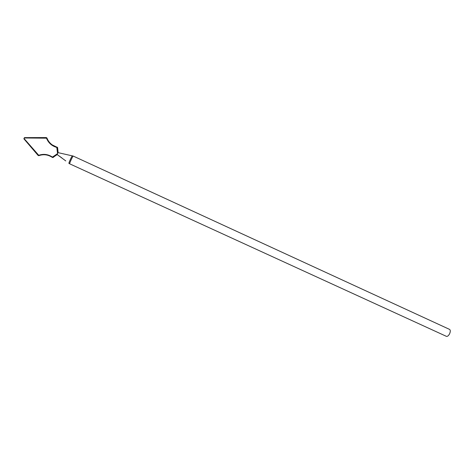 <?xml version="1.0" encoding="UTF-8"?>
<svg xmlns="http://www.w3.org/2000/svg" width="474" height="474" viewBox="0 0 474 474"><rect width="100%" height="100%" fill="white"/><g stroke="black" fill="none" stroke-linecap="round" stroke-linejoin="round"><path stroke-width="0.71" d="M73.245 156.082L449.571 329.394C450.519 330.111 450.531 331.575 449.601 333.791C448.528 335.758 447.456 336.611 446.384 336.344L69.69 163.826C69.163 163.826 72.907 155.685 73.245 156.082L58.118 152.652L57.591 147.521L52.241 144.89C49.74 143.071 47.992 140.802 46.985 138.094L46.381 137.602M58.071 152.687L57.437 147.497L52.104 144.872C49.616 143.047 47.874 140.784 46.885 138.07L46.162 137.573L24.411 137.632L23.872 138.805M57.224 154.524L52.898 157.498L52.282 157.38C48.07 154.595 43.62 154.014 38.921 155.626C43.62 154.026 48.07 154.613 52.276 157.38L52.436 157.09C48.117 154.246 43.549 153.641 38.732 155.288L24.097 138.574L24.364 137.981L46.482 138.171C48.407 142.923 51.85 146.016 56.815 147.444L57.555 153.617L57.23 154.595L65.797 160.935M52.768 157.516L57.224 154.589L61.922 157.972M38.311 155.176L38.151 155.478L38.933 155.632L38.151 155.478M38.678 155.673L39.046 155.632L38.732 155.288M57.864 152.918L57.247 154.275M58.047 152.616L57.555 153.617L52.436 157.09M72.409 155.81C71.983 155.596 68.339 163.607 68.961 163.382L69.69 163.826M56.856 154.133L57.206 154.328L53.058 157.504M57.591 147.521L57.875 152.865L57.49 152.741M57.093 147.124L56.815 147.444M46.985 138.1L46.482 138.171M24.097 138.574L23.878 138.811L38.08 155.401M52.75 157.149L52.892 157.498L52.282 157.38M57.182 147.153L57.431 147.497L57.064 147.639M24.364 137.981L24.411 137.632M46.12 137.922L46.162 137.573M46.6 137.673L46.879 138.07C47.921 140.849 49.663 143.118 52.104 144.872L56.015 146.804"/></g></svg>

